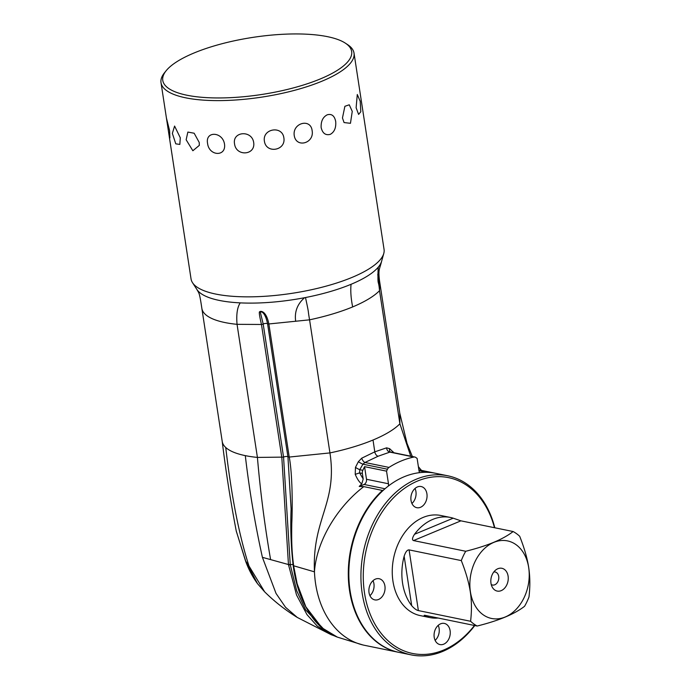 <?xml version="1.0" encoding="UTF-8"?>
<svg xmlns="http://www.w3.org/2000/svg" width="690" height="690" viewBox="0 0 690 690"><rect width="100%" height="100%" fill="white"/><g stroke="black" fill="none" stroke-linecap="round" stroke-linejoin="round"><path stroke-width="1.03" d="M383.692 489.926L382.45 490.443A91.399 67.413 101.6 0 0 348.838 584.982A91.399 67.413 101.6 0 0 398.484 652.274A91.399 67.413 101.6 0 0 398.76 652.335M435.442 473.262A91.399 67.413 101.6 0 0 435.166 473.202A91.399 67.413 101.6 0 0 426.273 472.202L419.003 470.709M388.323 486.062A4.157 3.062 101.6 0 0 388.479 483.768L386.547 471.149L387.461 469.209A4.157 3.062 -78.4 0 1 388.979 467.415A108.011 79.669 101.6 0 1 413.905 457.039A4.157 3.062 -78.4 0 1 414.854 457.03A4.157 3.062 -78.4 0 1 415.76 457.436L417.122 458.419L419.054 471.046A4.157 3.062 101.6 0 0 419.641 472.65M382.45 490.443L363.803 486.623L359.214 486.459L364.035 484.458A4.157 3.062 101.6 0 0 366.494 479.265L364.562 466.647L362.828 470.313L359.775 469.692L359.585 472.883L363.199 478.981L361.793 483.845L359.214 486.459M398.484 652.274L364.544 645.323A91.399 67.413 -78.4 0 1 362.845 644.943A91.399 67.413 -78.4 0 1 314.45 571.837C316.486 540.839 337.677 506.46 363.803 486.623M494.808 527.781A91.399 67.413 101.6 0 0 447.801 475.79A91.399 67.413 101.6 0 0 414.975 479.783A91.399 67.413 -78.4 0 0 360.948 573.649A91.399 67.413 -78.4 0 0 411.128 654.87A91.399 67.413 -78.4 0 0 443.963 650.877A91.399 67.413 101.6 0 0 474.789 625.545M411.128 654.87L399.036 652.386A91.399 67.413 -78.4 0 1 348.855 571.173A91.399 67.413 -78.4 0 1 402.882 477.299A91.399 67.413 -78.4 0 1 404.193 476.738A91.399 67.413 -78.4 0 1 435.709 473.314L447.801 475.79M474.453 625.476A89.735 66.188 101.6 0 1 444.791 649.549A89.735 66.188 -78.4 0 1 364.786 594.702A89.735 66.188 -78.4 0 1 416.337 481.56A89.735 66.188 101.6 0 1 494.471 527.712M438.141 618.033A51.103 37.691 -78.4 0 1 429.93 617.585L420.314 615.618A51.103 37.691 -78.4 0 1 392.274 569.716A51.103 37.691 -78.4 0 1 423.194 517.405A51.103 37.691 -78.4 0 1 440.815 515.49L450.432 517.466A51.103 37.691 -78.4 0 1 453.201 518.181L460.911 520.838L413.508 540.572C411.896 539.925 412.232 537.829 414.526 534.276A51.103 37.691 -78.4 0 1 432.811 519.38A51.103 37.691 -78.4 0 1 450.432 517.466M434.243 637.5A10.799 7.97 101.6 0 0 439.996 644.581A10.799 7.97 101.6 0 0 450.078 630.488A10.799 7.97 101.6 0 0 444.325 623.415A10.799 7.97 101.6 0 0 434.243 637.5M426.886 493.609A10.799 7.97 101.6 0 0 421.133 486.536A10.799 7.97 101.6 0 0 411.05 500.621A10.799 7.97 101.6 0 0 416.803 507.693A10.799 7.97 101.6 0 0 426.886 493.609M375.257 579.195A10.799 7.97 101.6 0 0 368.874 590.286A10.799 7.97 101.6 0 0 374.799 599.886A10.799 7.97 101.6 0 0 378.681 599.412A10.799 7.97 101.6 0 0 385.063 588.32A10.799 7.97 101.6 0 0 379.138 578.72A10.799 7.97 101.6 0 0 375.257 579.195M429.93 617.585A51.103 37.691 -78.4 0 1 427.17 616.869C424.152 615.713 423.41 615.204 424.954 615.333L424.238 615.299M477.161 626.028A51.103 37.691 -78.4 0 1 470.589 621.276C471.805 610.848 471.71 601.033 470.304 591.83C468.846 582.446 465.845 572.027 461.3 560.591A51.103 37.691 -78.4 0 1 465.724 551.267C487.356 545.876 503.157 539.304 513.127 531.533A51.103 37.691 -78.4 0 1 519.699 536.285C524.297 547.912 527.298 558.322 528.704 567.516C530.11 576.892 530.205 586.716 528.989 596.971A51.103 37.691 -78.4 0 1 524.564 606.294C514.585 614.074 498.784 620.646 477.161 626.028L424.954 615.333M470.589 621.276L418.373 610.581C416.467 610.184 414.25 608.563 411.714 605.708A51.103 37.691 -78.4 0 1 404.142 556.2C405.573 551.871 407.229 549.775 409.092 549.895L418.373 610.581M461.3 560.591L409.092 549.895M465.724 551.267L413.508 540.572M513.127 531.533L460.911 520.838M528.678 567.551A39.589 29.196 -78.4 0 1 505.252 616.981A39.589 29.196 -78.4 0 1 470.408 591.813A39.589 29.196 -78.4 0 1 493.833 542.383A39.589 29.196 -78.4 0 1 528.678 567.551M501.216 590.64A11.635 8.582 101.6 0 0 508.099 576.116A11.635 8.582 101.6 0 0 497.861 568.724A11.635 8.582 101.6 0 0 496.05 569.75A11.635 8.582 101.6 0 0 492.427 587.44A11.635 8.582 101.6 0 0 501.216 590.64M491.237 584.508A6.65 4.899 -78.4 0 0 492.496 585.025A6.65 4.899 -78.4 0 0 494.79 584.775A6.65 4.899 101.6 0 0 498.81 577.97A6.65 4.899 101.6 0 0 495.161 572.001A6.65 4.899 101.6 0 0 493.807 571.976M435.123 640.38A10.799 7.97 101.6 0 0 439.082 628.236A10.799 7.97 101.6 0 0 438.202 625.356M411.93 503.502A10.799 7.97 101.6 0 0 415.898 491.358A10.799 7.97 101.6 0 0 415.009 488.477M369.935 595.686A10.799 7.97 101.6 0 0 373.014 580.661M295.682 321.316C294.354 311.897 297.321 304.023 304.583 297.709A94.306 28.514 171.3 0 1 240.249 302.876A94.306 28.514 171.3 0 1 196.883 289.455C199.091 293.63 199.393 291.81 201.851 308.361A91.399 27.634 -8.7 0 0 201.851 308.37A91.399 27.634 -8.7 0 0 237.049 324.335L261.467 324.473C259.414 315.77 258.828 311.535 259.716 311.777C260.018 311.052 266.021 309.81 268.867 323.964L309.569 319.832L329.941 452.916L289.231 457.056C292.387 473.245 292.629 505.891 291.792 523.296C291.37 544.66 292.137 553.949 293.638 565.791L314.45 571.837C312.096 518.233 337.677 503.493 329.941 452.916A98.265 29.713 -8.7 0 0 373.023 440.022L374.782 451.846L361.698 458.203L358.352 461.714L355.462 467.38L355.221 474.358C357.437 479.472 359.637 482.629 361.793 483.845M362.828 470.313A4.157 3.062 -78.4 0 0 362.353 473.452L363.199 478.981M391.221 452.407L389.885 452.114L378.111 456.228L364.95 462.49L362.923 464.189L359.775 469.692A4.157 0.526 -150.3 0 1 355.462 467.38M386.547 471.149L364.562 466.647M355.221 474.358L359.585 472.883L362.353 473.452M358.352 461.714A4.157 0.526 -150.3 0 0 362.923 464.189L387.461 469.209M361.698 458.203A4.157 1.777 -117.9 0 0 364.95 462.49L388.979 467.415M393.895 452.743L389.652 448.681L386.581 447.836L374.782 451.846A4.157 2.51 -112.6 0 0 378.111 456.228M386.581 447.836A4.157 3.122 -105.3 0 0 389.885 452.114L413.905 457.039M421.487 470.399L418.399 466.785M410.723 456.185L399.889 423.798A98.265 29.713 171.3 0 1 373.023 440.022M393.033 451.743A4.157 2.993 -51.5 0 0 392.929 452.545M389.652 448.681A4.157 2.993 -51.5 0 0 390.333 451.959M412.344 456.521L407.04 443.437L399.777 413.138L399.889 423.798L379.526 290.706C373.98 296.303 365.027 301.711 352.659 306.929C350.951 298.451 350.416 290.904 351.055 284.297A94.306 28.514 -8.7 0 0 378.155 267.289C377.499 288.851 378.448 277.682 379.526 290.706L379.586 286.385C378.129 277.018 377.74 270.549 378.422 266.978A94.306 28.514 -8.7 0 0 381.63 261.191A94.306 28.514 -8.7 0 0 381.63 261.182L383.778 253.446A97.626 29.523 -8.7 0 0 384.054 249.383L354.022 53.139A97.626 29.523 -8.7 0 0 347.622 44.643L345.405 43.185A95.548 28.894 -8.7 0 0 194.011 53.001A95.548 28.894 -8.7 0 0 166.256 70.596A95.548 28.894 -8.7 0 0 207.19 97.661A95.548 28.894 -8.7 0 0 320.427 78.893A95.548 28.894 -8.7 0 0 345.405 43.185M293.638 565.791A1.665 0.466 172.1 0 1 293.198 565.541C291.025 547.058 290.335 528.204 291.111 508.987L287.937 456.823L267.573 323.748A1.665 0.5 171.3 0 0 268.867 323.964L289.231 457.056L287.937 456.823A2.493 0.75 -8.7 0 0 286.065 456.495A2.493 0.75 -8.7 0 0 283.555 457.116L257.413 457.418A91.399 27.634 171.3 0 1 245.304 455.633C249.288 489.883 254.989 523.779 262.407 557.339L288.454 564.541L281.831 457.556L261.467 324.473A1.665 0.5 -8.7 0 0 263.192 324.05L260.294 312.053C260.13 311.751 264.719 310.129 267.573 323.748A2.493 0.75 -8.7 0 0 265.702 323.42A2.493 0.75 -8.7 0 0 263.192 324.05L283.555 457.116L290.248 564.722L296.717 590.812L305.696 609.96L324.585 630.03M196.883 289.455A94.306 28.514 171.3 0 1 196.883 289.446L192.527 282.71A97.626 29.523 -8.7 0 0 256.361 296.709A97.626 29.523 -8.7 0 0 352.124 277.371A97.626 29.523 -8.7 0 0 383.778 253.446M225.751 447.508A91.399 27.634 171.3 0 1 222.223 441.462A91.399 27.634 171.3 0 1 222.206 441.367C225.854 471.313 230.546 501.242 236.282 531.162L245.674 561.048L248.969 565.973C239.068 535.19 231.331 495.705 225.751 447.508A91.399 27.634 -8.7 0 0 245.304 455.633M293.198 565.541L293.241 565.869A1.665 0.474 172 0 0 293.681 566.119L297.149 583.783L305.843 606.786L321.902 627.797L337.367 637.12L362.845 644.943M334.227 635.818L331.062 634.653L317.305 626.132L306.964 614.618L296.519 594.944L288.454 564.541A1.665 0.5 -9.4 0 0 290.197 564.411M331.062 634.653L297.295 617.447L285.539 607.286L276.035 593.434L262.407 557.339M399.777 413.138L379.414 280.045L379.586 286.385M335.694 121.483C336.203 127.788 334.391 132.083 330.243 134.369C325.542 135.55 322.515 133.274 321.143 127.538C320.859 121.285 322.894 117.041 327.25 114.799C331.718 113.574 334.538 115.799 335.694 121.483M166.256 70.596L164.582 72.657A97.626 29.523 -8.7 0 0 161.012 82.671A97.626 29.523 -8.7 0 0 220.239 100.602A97.626 29.523 -8.7 0 0 322.101 81.135A97.626 29.523 -8.7 0 0 354.022 53.139M342.464 117.964L344.06 122.561L350.46 123.312L352.254 111.383L349.261 104.802L344.888 106.303L342.464 117.964M356.118 107.744L358.602 114.411L360.81 111.746L360.206 101.275L357.291 94.496L356.118 107.744M168.895 134.171L169.913 137.914L169.585 130.557L166.428 118.076L191.044 278.915A97.626 29.523 -8.7 0 0 192.527 282.71M172.362 133.377L175.769 143.839L179.84 144.417L180.297 137.793L174.587 126.054L172.362 133.377M186.145 139.768L192.855 150.748L199.332 145.366L199.22 142.451L194.157 133.23L187.861 132.066L186.145 139.768M207.569 143.382C209.001 156.268 226.415 156.975 224.5 144.055C222.525 131.54 205.111 130.833 207.569 143.382M234.54 143.856C236.092 156.777 255.766 155.354 253.67 142.468C251.885 129.91 232.211 131.333 234.54 143.856M264.399 141.157C266.124 154.077 286.134 150.662 283.857 137.828C282.245 125.226 262.243 128.633 264.399 141.157M294.242 135.533C296.157 148.436 314.537 143.373 312.122 130.6C310.655 117.938 292.267 123.001 294.242 135.533M351.055 284.297A94.306 28.514 171.3 0 1 305.506 297.537A94.306 28.514 171.3 0 1 304.583 297.709M305.506 297.537C309.681 317.081 307.378 307.266 309.569 319.832C325.818 316.348 340.187 312.053 352.659 306.929M236.23 530.929L245.424 560.608C248.469 569.147 252.523 576.849 257.568 583.731L264.675 591.865L248.969 565.973M297.287 617.438C285.358 610.081 274.491 601.551 264.684 591.865L264.675 591.865M245.424 560.591L257.568 583.731M427.17 616.869L428.904 616.144M453.201 518.181L414.526 534.276M404.142 556.2L411.714 605.708M385.029 488.753L364.035 484.458M270.549 559.314C264.727 525.651 260.354 491.694 257.413 457.418L237.049 324.335C236.213 314.399 237.282 307.24 240.249 302.876M337.367 637.12C328.5 633.739 320.807 628.021 314.278 619.974C303.022 605.294 296.01 587.259 293.241 565.869A1.665 0.474 172 0 1 293.319 565.688M288.498 564.851A1.665 0.5 -9.5 0 0 290.248 564.722A2.493 0.742 -8.4 0 1 293.526 564.963M388.479 483.768L366.494 479.265M435.166 473.202L418.873 469.864M414.854 457.03L390.575 452.062M201.851 308.37L222.223 441.462M420.106 468.803L418.382 466.63M377.801 274.18L378.077 278.682L377.801 274.18M166.428 118.076L161.012 82.671M379.422 280.045C378.189 268.928 379.457 269.997 381.63 261.191"/></g></svg>
